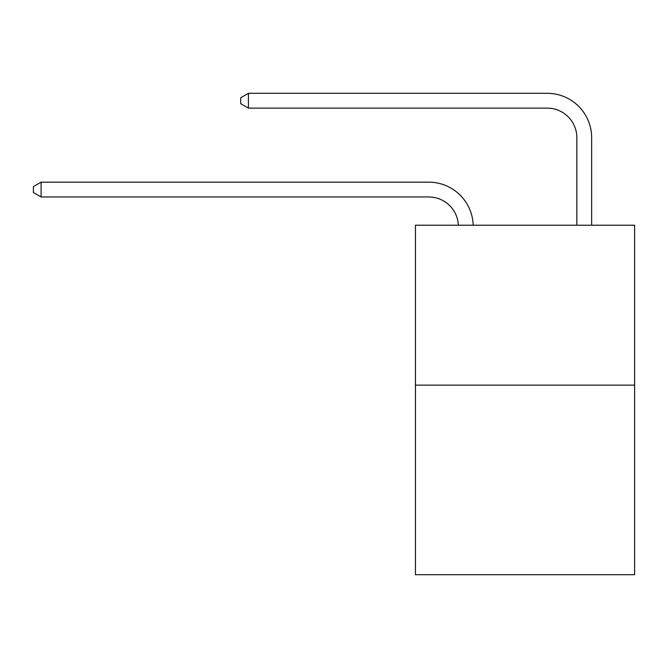 <?xml version="1.0" encoding="UTF-8"?>
<svg xmlns="http://www.w3.org/2000/svg" width="668" height="668" viewBox="0 0 668 668"><rect width="100%" height="100%" fill="white"/><g stroke="black" fill="none" stroke-linecap="round" stroke-linejoin="round"><path stroke-width="1" d="M634.6 385.144L634.6 225.225L415.446 225.225L415.446 574.689L634.6 574.689L634.6 385.144L415.446 385.144M428.772 196.968A29.617 29.617 0 0 1 458.357 225.225A29.617 29.617 0 0 0 428.772 196.968A29.617 29.617 0 0 1 458.357 225.225A29.617 29.617 0 0 0 428.772 196.968A29.617 29.617 0 0 1 458.357 225.225A29.617 29.617 0 0 0 428.772 196.968A29.617 29.617 0 0 1 458.357 225.225A29.617 29.617 0 0 0 428.772 196.968L41.099 196.968L33.4 192.526L33.4 186.606L41.099 182.164L428.772 182.164A44.422 44.422 0 0 1 473.169 225.225M576.851 225.225L576.851 137.733A29.617 29.617 0 0 0 547.234 108.124L248.412 108.124L240.714 103.682L240.714 97.753L248.412 93.311L547.234 93.311A44.422 44.422 0 0 1 591.656 137.733L591.656 225.225M41.099 196.968L41.099 182.164L428.772 182.164M576.851 137.733A29.617 29.617 0 0 0 547.234 108.124A29.617 29.617 0 0 1 576.851 137.733A29.617 29.617 0 0 0 547.234 108.124A29.617 29.617 0 0 1 576.851 137.733A29.617 29.617 0 0 0 547.234 108.124A29.617 29.617 0 0 1 576.851 137.733A29.617 29.617 0 0 0 547.234 108.124M248.412 108.124L248.412 93.311L547.234 93.311"/></g></svg>
